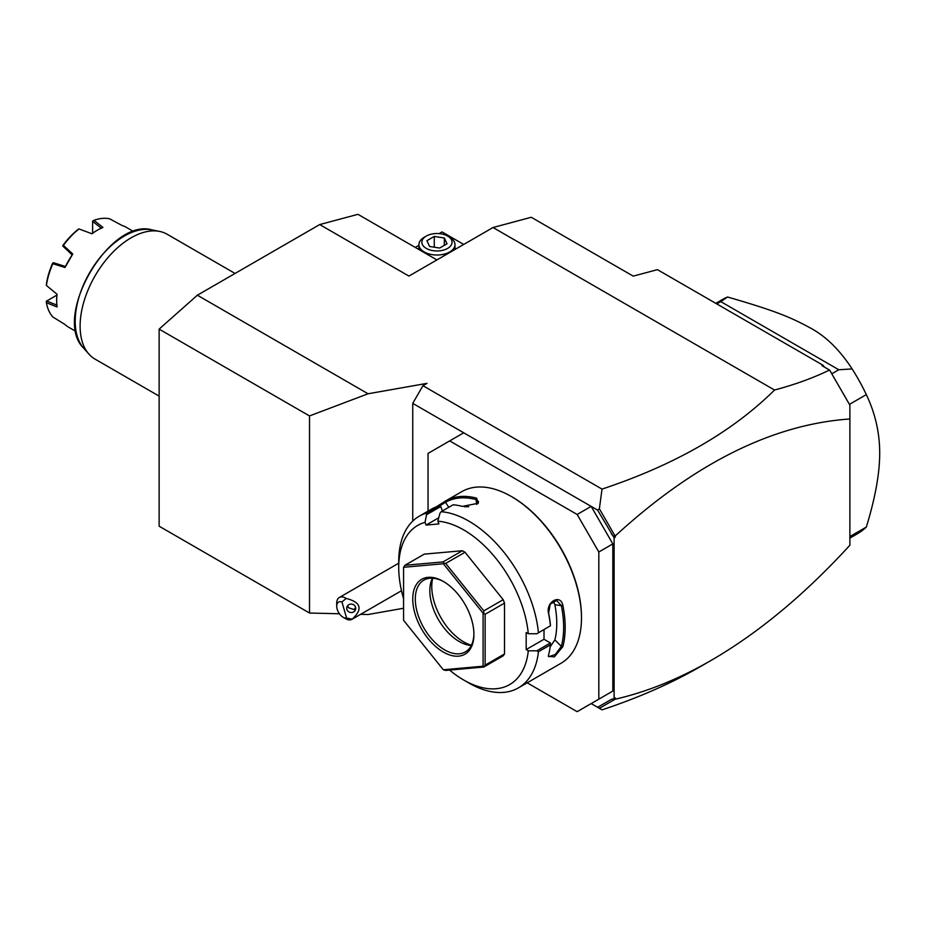 <?xml version="1.0" encoding="UTF-8"?>
<svg xmlns="http://www.w3.org/2000/svg" width="926" height="926" viewBox="0 0 926 926"><rect width="100%" height="100%" fill="white"/><g stroke="black" fill="none" stroke-linecap="round" stroke-linejoin="round"><path stroke-width="1.39" d="M339.425 613.776L309.515 613.024L159.133 526.2L159.133 329.112L197.365 295.209L319.713 224.567L357.945 214.323L436.91 259.917M846.017 398.4L829.684 370.168L849.883 405.148L849.883 545.229C804.74 594.538 758.51 632.921 711.168 660.377L700.623 666.465C671.385 683.319 638.512 697.776 602.027 709.848L591.17 703.575L597.617 707.302L611.322 699.385L614.112 698.655L614.112 537.786L597.617 510.11L412.741 403.366L422.939 385.714L427.002 383.364L368.073 393.77L309.515 415.936L159.133 329.112M360.631 614.32L368.073 614.517L403.574 608.243M412.741 521.095L412.741 403.366M829.684 370.168L829.511 370.03C813.63 377.796 795.295 384.464 774.53 390.031C732.269 431.886 674.776 464.91 602.027 489.102L422.939 385.714M774.53 390.031L493.037 227.518L408.922 276.075L319.713 224.567M197.365 295.209L368.073 393.77M597.617 510.11L599.377 508.791L602.027 489.102M602.027 709.848L597.617 707.302M527.172 682.821L577.153 711.677L598.821 699.165L598.821 552L577.153 514.474L449.7 440.892L428.043 453.404L428.043 511.117M463.729 432.801L449.7 440.892M577.153 514.474L591.17 506.383L612.838 543.909L598.821 552M612.838 543.909L612.838 691.074L598.821 699.165M612.838 691.074L591.17 703.575M449.585 670.077A91.917 53.071 -120 0 0 463.729 680.031L468.822 682.971A99.128 57.227 -120 0 0 518.386 687.891L560.948 663.305A99.128 57.227 -120 0 0 581.482 617.931L581.482 617.052A98.052 56.613 -120 0 0 512.159 496.961L511.395 496.521A99.128 57.227 -120 0 0 461.831 491.613L445.753 500.897A99.128 57.227 60 0 1 476.612 498.142L478.279 503.258L462.34 506.383A99.128 57.227 -120 0 0 453.138 504.786L441.158 511.696L439.954 513.236L437.836 521.188A91.917 53.071 -120 0 1 528.295 633.731L536.825 633.743L550.414 625.791A99.128 57.227 -120 0 0 548.597 613.683C545.426 602.027 560.508 593.335 562.869 605.442A99.128 57.227 60 0 1 565.173 627.353A99.128 57.227 60 0 1 562.869 646.591L561.364 646.383A98.052 56.613 -120 0 0 561.364 605.685L554.871 604.666L553.204 601.159M581.482 617.931A99.128 57.227 -120 0 0 511.395 496.521M536.825 633.743L550.414 625.791M538.434 632.701A99.128 57.227 -120 0 0 441.158 511.696M438.739 517.773L426.099 525.077L425.034 522.333L426.874 512.969L438.855 506.059A99.128 57.227 -120 0 0 431.47 509.138L419.258 516.187A99.128 57.227 -120 0 0 398.724 561.573L398.724 567.453A91.917 53.071 -120 0 0 403.574 598.682M436.088 506.973L445.499 501.035M426.874 512.969A99.128 57.227 -120 0 0 419.258 516.187M528.295 633.731L526.176 632.504L526.176 649.566L544.013 639.264L550.414 642.968L550.414 644.832L538.434 651.742L536.825 650.816L528.295 650.793L526.176 649.566M550.495 625.837A98.052 56.613 -120 0 0 548.62 613.047L550.218 604.122L556.665 600.499L561.364 605.685L562.869 605.442M544.013 629.587L544.013 639.264M548.597 613.683L548.62 613.047M562.869 646.591L554.361 656.881L548.342 656.314L548.597 654.832A99.128 57.227 -120 0 0 550.414 644.832M518.386 687.891A99.128 57.227 -120 0 0 538.434 651.742M550.414 642.968L536.825 650.816M463.729 680.031A91.917 53.071 -120 0 0 528.295 650.793M425.034 522.333A91.917 53.071 -120 0 0 398.724 567.453M426.099 525.077L438.901 523.931L437.836 521.188M465.049 552.255L445.672 563.436L443.693 563.054L443.033 561.908L404.894 565.311L424.27 554.13L462.398 550.727L465.049 552.255L503.188 599.689L504.508 603.104L504.508 653.953L503.188 655.828L483.812 667.021L485.131 665.134L485.131 614.285L483.094 613.197L443.334 563.737L403.574 567.291L403.574 620.304L443.334 669.776L483.094 666.222L483.094 613.197M442.454 510.944L440.741 506.522L438.855 506.059M427.152 514.381L440.741 506.522M445.753 500.897L445.522 502.274A98.052 56.613 60 0 1 476.045 499.554L478.557 501.637L477.839 503.651M439.283 506.152L445.522 502.274L448.774 507.298M476.612 498.142L476.045 499.554L476.728 504.438M468.706 506.765A88.317 50.988 -120 0 0 464.447 506.753M443.334 669.776L445.672 670.424L483.812 667.021M504.508 653.953L485.131 665.134M483.812 666.454L483.094 666.222M404.894 565.311L403.574 567.291M443.693 563.054L443.334 563.737M462.398 550.727L443.033 561.908M483.812 612.966L483.812 610.871L445.672 563.436M504.508 603.104L485.131 614.285M503.188 599.689L483.812 610.871M473.915 634.414A43.256 24.979 60 0 1 443.334 652.066A43.256 24.979 60 0 1 412.741 599.099A43.256 24.979 60 0 1 443.334 581.435A43.256 24.979 60 0 1 473.915 634.414M473.915 633.662A41.45 23.937 60 0 1 465.338 651.916A41.45 23.937 60 0 1 433.391 640.815A41.45 23.937 60 0 1 415.299 599.099A41.45 23.937 60 0 1 423.876 580.116A41.45 23.937 60 0 1 443.982 581.817M471.288 645.445A41.45 23.937 60 0 1 469.598 645.283A41.45 23.937 60 0 1 429.826 590.707A41.45 23.937 -120 0 1 431.759 579.745A41.45 23.937 -120 0 1 432.465 578.194M432.697 578.218A45.2 26.102 -120 0 0 431.759 586.528A45.2 26.102 -120 0 0 471.392 645.237M550.16 646.88L554.871 639.901A88.317 50.988 -120 0 0 554.871 604.666M554.871 639.901L561.364 646.383L555.287 654.485L548.875 656.696L548.423 655.608M611.322 533.839L613.394 536.223L614.852 535.587L599.377 508.791M614.852 535.587L615.385 537.057L614.112 537.786M615.385 537.057L613.394 536.223M849.883 418.98C772.701 424.316 694.535 463.255 615.385 535.807M493.037 227.518L531.269 217.274L633.222 276.133L657.437 269.651L823.121 365.295L821.883 365.631L829.511 370.03M823.121 365.295L824.314 367.032M599.377 708.321L614.852 699.385L613.521 698.806M711.168 660.377C678.885 678.978 646.961 691.907 615.385 699.176L614.852 699.385M614.112 698.655L615.385 697.926L615.385 699.176M849.883 538.122L857.43 533.758A135.173 78.039 -120 0 0 866.319 527.068L849.883 536.548M866.319 527.068C875.255 497.968 879.712 473.325 879.7 453.115C879.712 432.882 875.255 413.39 866.319 394.615L849.883 404.106M715.821 303.346L722.257 299.63A135.173 78.039 60 0 1 727.558 297.014C774.02 310.395 790.781 317.259 809.741 327.654C825.379 335.837 839.512 349.6 852.14 368.942L838.794 369.752L831.803 373.791M852.14 368.942A135.173 78.039 60 0 1 866.319 394.615M838.794 369.752L720.775 301.61L716.793 303.913M727.558 297.014L720.775 301.61M439.155 233.607L442.061 231.928L463.729 244.441M418.934 245.286L415.253 247.416M454.99 247.728A18.925 10.927 180 0 1 455.592 249.14M418.32 249.187A18.925 10.927 180 0 1 418.934 247.728M449.7 251.976A18.022 10.406 180 0 1 430.069 254.233A18.022 10.406 180 0 1 418.934 244.626A18.022 10.406 180 0 1 424.212 237.264L426.284 236.072A15.094 8.716 0 0 1 447.64 236.072L449.712 237.264A18.022 10.406 0 0 1 454.99 244.626A18.022 10.406 0 0 1 449.7 251.976M426.284 236.072A15.094 8.716 180 0 0 426.284 248.399A15.094 8.716 180 0 0 447.64 248.399A15.094 8.716 0 0 0 447.64 236.072M429.606 246.478L426.909 240.679L434.271 236.431L444.318 237.982L447.015 243.793L439.653 248.041L429.606 246.478M434.271 236.431L434.271 247.207M444.318 237.982L444.318 245.344M346.59 618.047L352.181 619.181A12.617 7.281 60 0 1 351.949 619.332A12.617 7.281 60 0 1 348.952 619.888A12.617 7.281 60 0 1 345.641 618.707L343.083 617.237A9.017 5.197 -120 0 0 346.59 618.047L341.949 601.981A9.017 5.197 -120 0 0 336.717 606.206A9.017 5.197 -120 0 0 343.083 617.237M336.717 606.206L336.717 603.254A12.617 7.281 60 0 1 339.333 597.478A12.617 7.281 60 0 1 342.319 596.934A12.617 7.281 60 0 1 346.185 598.439L341.949 601.981M352.181 619.181C363.027 609.134 361.024 602.224 346.185 598.439M355.561 607.259A4.503 4.236 -174 0 0 346.741 607.85A4.503 4.236 -174 0 0 351.602 612.537A4.503 4.236 -174 0 0 355.561 607.259M347.609 605.754L348.674 607.792L354.056 609.574L355.653 607.618M348.674 607.792A4.503 4.236 6 0 1 347.389 606.044M309.515 613.024L309.515 415.936M159.133 396.12L95.042 359.114A72.089 41.624 -60 0 1 88.873 354.045A72.089 41.624 -60 0 1 80.111 326.114A72.089 41.624 -60 0 1 107.196 258.493A72.089 41.624 -60 0 1 159.654 231.431A72.089 41.624 -60 0 1 167.143 234.243L235.054 273.448M75.955 331.439L68.617 327.202A57.678 33.301 120 0 1 64.982 324.505L52.851 316.981A57.678 33.301 120 0 1 46.393 302.709L57.042 306.946A57.678 33.301 -60 0 1 56.671 300.8A57.678 33.301 -60 0 1 57.042 294.236L46.393 285.451A57.678 33.301 120 0 1 52.851 263.713L53.453 262.718L65.295 266.457M133.622 231.546L126.283 227.31A57.678 33.301 120 0 0 122.128 225.516L109.557 218.779A57.678 33.301 120 0 0 93.966 220.319L102.948 227.414A57.678 33.301 120 0 0 97.45 230.169A57.678 33.301 120 0 0 91.94 233.769L79.011 228.954A57.678 33.301 120 0 0 63.419 245.413L72.772 254.013A57.678 33.301 120 0 0 64.982 267.498L52.851 263.713M56.671 300.8L56.671 299.92A56.59 32.676 -60 0 1 56.961 294.167M91.848 233.734A56.59 32.676 -60 0 1 96.686 230.609L97.45 230.169M64.982 267.498L72.772 254.013M92.612 233.19L92.646 220.967L93.966 220.319M92.612 221.383L101.443 228.305M78.907 228.907L77.668 229.775A55.873 32.26 -60 0 0 63.13 245.124L62.725 245.98L63.419 245.413M62.725 245.98L72.02 254.8M53.002 262.822L52.458 263.597A55.873 32.26 -60 0 0 46.439 283.865L46.393 285.451M46.393 302.709L46.3 301.251L56.868 295.105M57.053 305.198L46.636 301.008M159.654 231.431L151.945 229.868A69.554 40.154 120 0 0 89.614 272.73A69.554 40.154 120 0 0 83.653 348.153L88.873 354.045M418.934 249.545L418.934 244.626M454.99 249.488L454.99 244.626M339.333 597.478L398.724 563.193M401.502 590.73L351.949 619.332M151.945 229.868C109.453 217.483 51.682 317.549 83.653 348.153"/></g></svg>
